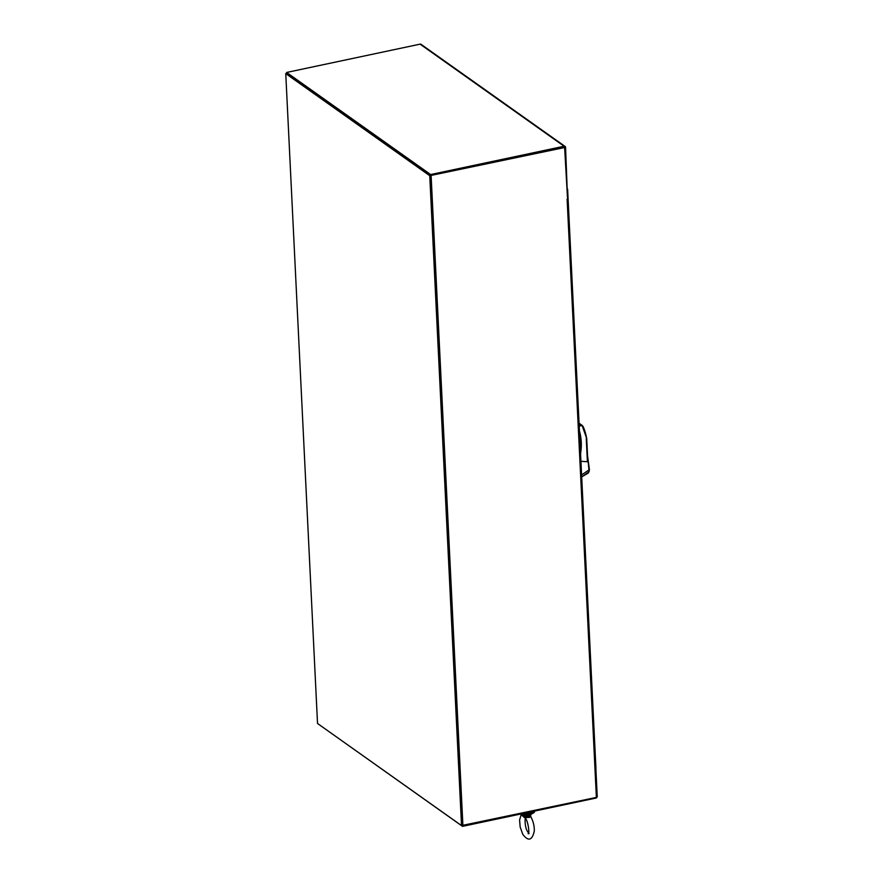 <?xml version="1.0" encoding="UTF-8"?>
<svg xmlns="http://www.w3.org/2000/svg" width="883" height="883" viewBox="0 0 883 883"><rect width="100%" height="100%" fill="white"/><g stroke="black" fill="none" stroke-linecap="round" stroke-linejoin="round"><path stroke-width="1.32" d="M461.533 825.583L317.527 723.486L285.75 73.609L429.745 175.706L461.533 825.583L462.471 825.384L430.683 175.507L429.745 175.706M285.75 73.609L286.688 73.41L286.633 72.45L420.098 44.15L564.105 146.247L430.639 174.547L286.633 72.45M564.458 147.273L430.683 175.507L286.688 73.41L430.683 175.507L430.639 174.547M564.105 146.247A1.534 1.302 -54.7 0 1 565.562 147.384L567.548 198.73M565.054 146.423L421.059 44.327A1.534 1.302 125.3 0 0 420.098 44.15M567.824 198.675L567.129 199.459L596.378 797.404L462.471 825.384L462.515 826.356L596.433 797.967L596.4 797.404M462.515 826.356L318.509 724.181M567.018 199.381L567.57 199.128L564.601 147.119L430.683 175.507L565.043 147.439M462.913 825.704L431.125 175.827M596.378 797.404L597.25 796.863L568.012 198.918M462.471 825.384L430.683 175.507M595.848 769.104L595.727 767.592M525.749 817.581L524.645 817.757L524.701 816.168L525.749 817.581L529.557 817.382L530.606 816.554M525.429 816.709L530.506 815.638L530.804 816.632C533.398 821.643 534.546 826.532 534.248 831.322C532.063 840.572 528.233 841.565 522.758 834.28L520.142 826.974L519.59 819.899L521.279 814.402M524.359 817.503L523.42 816.665M530.506 815.638L531.224 813.861L528.542 815.053L524.502 815.285L528.785 816.035L529.557 817.382M530.517 815.726L530.882 814.866A4.768 1.7 177.2 0 0 531.113 814.468M531.125 814.424L528.785 816.035L528.542 815.053M524.37 817.515L521.908 815.296A4.768 1.7 177.2 0 0 524.701 816.168L524.634 815.804M534.612 811.069L534.623 811.367A8.4 2.991 177.2 0 1 529.833 814.325A8.4 2.991 177.2 0 1 520.23 814.126M534.336 811.135A8.4 2.991 177.2 0 1 529.778 813.32A8.4 2.991 177.2 0 1 522.581 813.618M525.517 813A6.225 2.219 -2.8 0 0 528.851 812.658A6.225 2.219 -2.8 0 0 531.4 811.753M581.588 474.911L589.171 469.811L587.659 457.946M586.632 438.454L587.405 461.71L580.495 461.301M581.687 476.941L589.138 471.665L587.559 456.07M589.38 469.59L588.365 473.001L581.831 476.842M579.325 428.586L580.694 456.522M586.698 438.321L583.221 426.721A61.424 52.274 125.3 0 1 586.621 438.222L582.052 425.363L579.149 424.999M579.06 423.2L582.46 425.606L579.193 425.981M583.221 426.721L582.052 425.363M521.643 814.479A5.188 1.843 -2.8 0 0 524.502 815.285M587.405 461.71L586.268 438.641M579.447 431.025A53.267 45.342 -54.7 0 1 580.55 453.685M567.614 189.139L595.948 768.409M529.083 833.508L527.559 831.598C524.502 827.106 524.855 816.918 525.716 817.647M528.564 833.486L528.111 833.718C530.01 834.755 527.824 818.618 524.745 817.846L525.253 817.868M531.5 813.221L530.882 814.854M521.136 813.729L521.908 815.296M588.365 473.001L589.425 469.657L587.548 455.783M586.698 438.332L587.758 460.054"/></g></svg>
